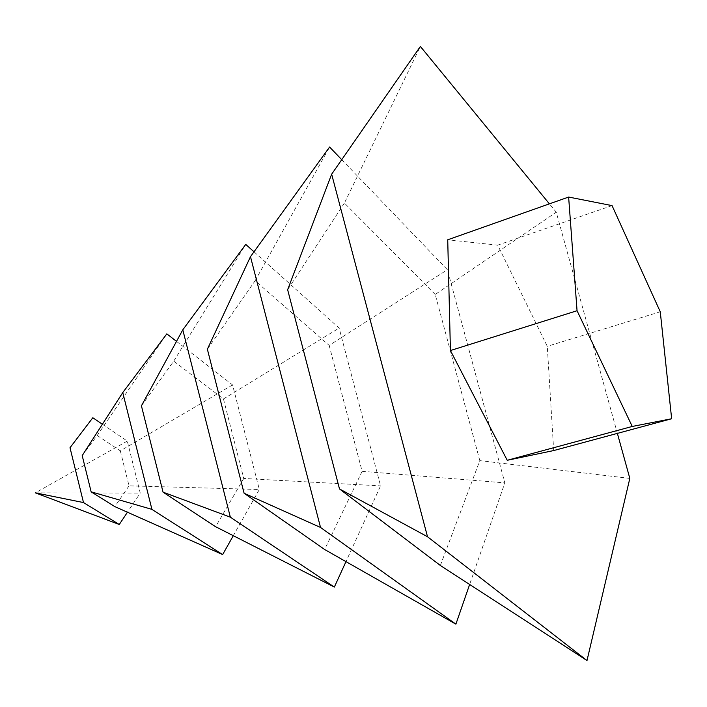 <?xml version="1.0" encoding="UTF-8"?>
<svg xmlns="http://www.w3.org/2000/svg" width="707" height="707" viewBox="0 0 707 707"><rect width="100%" height="100%" fill="white"/><g stroke="black" fill="none" stroke-linecap="round" stroke-linejoin="round"><path stroke-width="0.53" stroke-dasharray="3.54 2.65" d="M553.705 450.553L547.28 346.315L497.71 245.143L447.725 239.797M660.267 311.787L547.28 346.315M612.059 205.613L497.71 245.143M617.379 433.382L556.25 212.215L549.392 203.846M440.355 565.476L479.823 460.628L629.822 478.4M479.823 460.628L435.22 294.457L556.25 212.215M435.22 294.457L344.424 203.05L420.382 46.45M344.424 203.05L287.643 289.72M341.737 159.676L447.407 269.721L504.833 482.872L469.642 584.459M207.372 349.214L255.139 280.723L329.162 345.387L447.407 269.721M255.139 280.723L329.595 147.029M329.162 345.387L362.125 471.322L504.833 482.872M362.125 471.322L324.637 549.498M253.999 251.807L339.139 328.057L380.578 485.877L345.97 561.632M141.427 405.827L173.728 361.144L223.465 398.96L339.139 328.057M173.728 361.144L245.744 244.41M223.465 398.96L243.747 478.453L380.578 485.877M243.747 478.453L215.608 526.706M176.503 341.375L232.568 384.917L259.328 489.509L233.292 535.694M82.206 455.608L97.204 435.459L166.834 333.863M97.204 435.459L120.323 450.863L232.568 384.917M120.323 450.863L129.019 485.824L259.328 489.509M129.019 485.824L114.834 506.619M102.391 424.235L127.287 441.088L140.242 493.079L127.454 512.23M127.287 441.088L35.35 492.841L140.242 493.079"/><path stroke-width="1.06" d="M507.237 460.284L553.705 450.553L671.65 418.747L660.267 311.787L612.059 205.613L568.631 197.05L447.725 239.797L450.421 350.539L507.237 460.284L632.252 426.454L671.65 418.747M568.631 197.05L577.053 310.727L450.421 350.539M577.053 310.727L632.252 426.454M549.392 203.846L420.382 46.45L331.654 174.196L427.514 536.746L586.996 660.55L629.822 478.4L617.379 433.382M331.654 174.196L287.643 289.72L339.493 488.935L440.355 565.476L586.996 660.55M339.493 488.935L427.514 536.746M469.642 584.459L455.891 624.157L320.527 527.457L250.481 256.676L329.595 147.029L341.737 159.676M320.527 527.457L244.101 493.256L324.637 549.498L455.891 624.157M244.101 493.256L207.372 349.214L250.481 256.676M345.97 561.632L334.349 587.066L230.349 517.162L182.795 329.824L245.744 244.41L253.999 251.807M230.349 517.162L163.061 492.169L215.608 526.706L334.349 587.066M163.061 492.169L141.427 405.827L182.795 329.824M233.292 535.694L222.652 554.571L151.925 509.367L122.762 392.579L166.834 333.863L176.503 341.375M222.652 554.571L114.834 506.619L91.141 491.833L151.925 509.367M91.141 491.833L82.206 455.608L122.762 392.579M127.454 512.23L119.262 524.497L83.497 502.562L70.011 447.725L92.82 417.749L102.391 424.235M83.497 502.562L35.35 492.841L119.262 524.497M92.82 417.749L70.011 447.725"/></g></svg>

